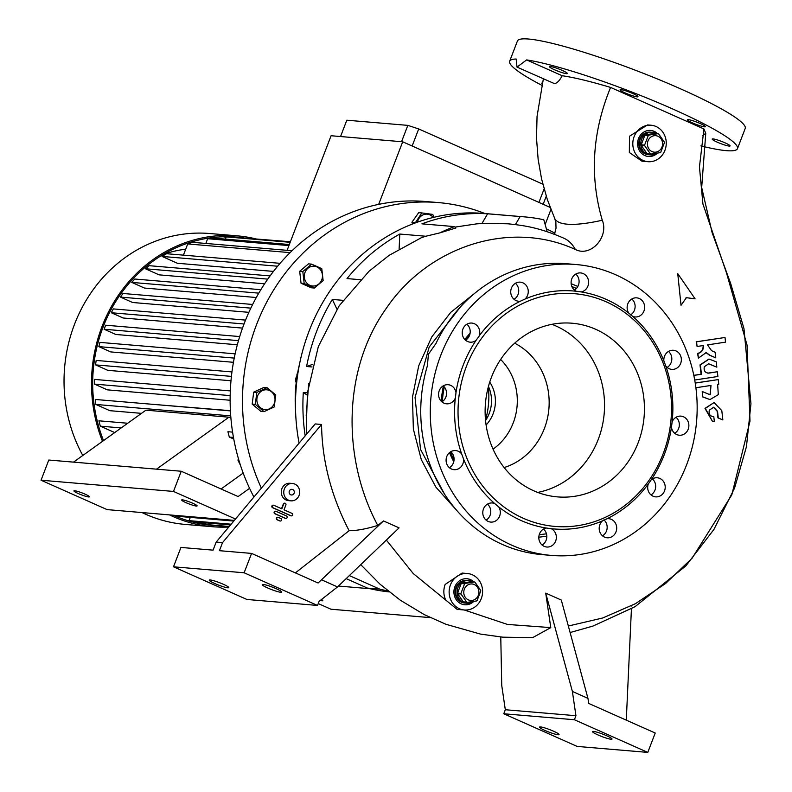 <?xml version="1.0" encoding="UTF-8"?>
<svg xmlns="http://www.w3.org/2000/svg" width="792" height="792" viewBox="0 0 792 792"><rect width="100%" height="100%" fill="white"/><g stroke="black" fill="none" stroke-linecap="round" stroke-linejoin="round"><path stroke-width="1.19" d="M472.616 601.613A11.326 10.345 -85.2 0 1 466.498 603.177A11.326 10.345 -85.2 0 1 463.419 602.385A11.326 10.345 -85.2 0 1 457.41 589.298A11.326 10.345 -85.2 0 1 468.409 580.595A11.326 10.345 -85.2 0 1 471.478 581.387A11.326 10.345 -85.2 0 1 472.27 581.783M462.013 602.267A11.326 10.345 -85.2 0 1 455.994 589.179A11.326 10.345 -85.2 0 1 466.993 580.477A11.326 10.345 94.8 0 0 456.499 587.525A11.326 10.345 94.8 0 0 465.082 603.058A11.326 10.345 -85.2 0 1 462.013 602.267M468.389 599.891A8.276 7.564 -85.2 0 1 464.369 589.109A8.276 7.564 -85.2 0 1 474.279 584.546A8.276 7.564 -85.2 0 1 478.309 595.317A8.276 7.564 -85.2 0 1 468.389 599.891M474.457 581.971L465.062 583.407A10.89 9.95 -85.2 0 0 464.607 583.793L461.221 583.506A10.89 9.95 -85.2 0 1 461.677 583.12L471.062 581.684L474.457 581.971A10.89 9.95 -85.2 0 1 474.715 582.08A10.89 9.95 -85.2 0 1 474.982 582.199L480.685 590.357A10.89 9.95 -85.2 0 1 480.754 590.971L477.081 600.564A10.89 9.95 -85.2 0 1 476.626 600.94L467.231 602.375A10.89 9.95 -85.2 0 1 466.973 602.267A10.89 9.95 -85.2 0 1 466.706 602.148L463.32 601.861A10.89 9.95 -85.2 0 0 463.577 601.979A10.89 9.95 -85.2 0 0 463.845 602.088L467.231 602.375M464.607 583.793L460.934 593.376L457.538 593.089A10.89 9.95 -85.2 0 0 457.608 593.703L461.003 593.99A10.89 9.95 -85.2 0 1 460.934 593.376M461.003 593.99L466.706 602.148M465.062 583.407L461.677 583.12M457.608 593.703L463.32 601.861M461.221 583.506L457.538 593.089M466.726 580.457A11.326 10.345 94.8 0 0 466.468 580.437A11.326 10.345 94.8 0 0 455.964 587.476A11.326 10.345 94.8 0 0 464.558 603.009A11.326 10.345 94.8 0 0 464.815 603.029M656.291 153.321A11.326 10.345 -85.2 0 1 650.173 154.885A11.326 10.345 -85.2 0 1 647.094 154.094A11.326 10.345 -85.2 0 1 641.084 141.006A11.326 10.345 -85.2 0 1 652.083 132.304A11.326 10.345 -85.2 0 1 655.152 133.096A11.326 10.345 -85.2 0 1 655.944 133.492M645.678 153.975A11.326 10.345 -85.2 0 1 639.669 140.887A11.326 10.345 -85.2 0 1 650.668 132.185A11.326 10.345 94.8 0 0 640.174 139.234A11.326 10.345 94.8 0 0 648.757 154.767A11.326 10.345 -85.2 0 1 645.678 153.975M652.063 151.599A8.276 7.564 -85.2 0 1 648.034 140.827A8.276 7.564 -85.2 0 1 657.954 136.254A8.276 7.564 -85.2 0 1 661.983 147.025A8.276 7.564 -85.2 0 1 652.063 151.599M658.122 133.68L648.737 135.115A10.89 9.95 -85.2 0 0 648.282 135.501L644.896 135.214A10.89 9.95 -85.2 0 1 645.351 134.828L654.736 133.393L658.122 133.68A10.89 9.95 -85.2 0 1 658.39 133.789A10.89 9.95 -85.2 0 1 658.647 133.907L664.359 142.065A10.89 9.95 -85.2 0 1 664.429 142.679L660.746 152.272A10.89 9.95 -85.2 0 1 660.29 152.658L650.905 154.094A10.89 9.95 -85.2 0 1 650.638 153.975A10.89 9.95 -85.2 0 1 650.38 153.856L646.985 153.569A10.89 9.95 -85.2 0 0 647.252 153.688A10.89 9.95 -85.2 0 0 647.519 153.806L650.905 154.094M648.282 135.501L644.599 145.085L641.213 144.797A10.89 9.95 -85.2 0 0 641.282 145.411L644.678 145.698A10.89 9.95 -85.2 0 1 644.599 145.085M644.678 145.698L650.38 153.856M648.737 135.115L645.351 134.828M641.282 145.411L646.985 153.569M644.896 135.214L641.213 144.797M650.4 132.165A11.326 10.345 94.8 0 0 650.133 132.145A11.326 10.345 94.8 0 0 639.639 139.184A11.326 10.345 94.8 0 0 648.222 154.717A11.326 10.345 94.8 0 0 648.49 154.737M481.962 223.473L487.625 213.8L520.126 216.553A189.1 172.755 -85.2 0 1 524.225 216.85L484.308 213.474A189.1 172.755 94.8 0 0 309.108 331.036A189.1 172.755 94.8 0 0 299.099 443.144M336.947 309.197L332.343 299.435A189.1 172.755 94.8 0 0 316.523 331.66A189.1 172.755 94.8 0 0 306.593 366.508L312.058 366.973M332.343 299.435L342.995 300.336M399.118 248.965L399.802 234.046A189.1 172.755 94.8 0 0 347.025 278.576L360.291 279.695M399.802 234.046L425.809 236.244L439.827 232.888A189.1 172.755 -85.2 0 1 454.44 226.601L455.865 228.017L439.827 232.888M487.625 213.8A189.1 172.755 94.8 0 0 421.948 223.849L454.44 226.601M524.225 216.85A189.1 172.755 -85.2 0 1 543.797 219.75L547.183 231.719M554.925 233.204A189.1 172.755 94.8 0 0 546.371 228.858M331.779 288.328L333.363 286.1M329.611 291.476A6.97 6.366 94.8 0 0 328.522 293.119M296.505 384.219L296.99 374.012L297.772 374.072M296.99 374.012L297.881 373.408M296.752 376.121A6.97 6.366 94.8 0 0 296.485 383.348M306.177 415.8L308.732 383.298M464.221 609.979L507.454 624.433L550.787 627.611L532.58 637.679M464.32 609.988A18.305 16.721 -85.2 0 1 450.45 584.892A18.305 16.721 -85.2 0 1 467.409 573.517A18.305 16.721 -85.2 0 1 481.279 598.613A18.305 16.721 -85.2 0 1 464.32 609.988L457.152 609.385L413.216 573.527L386.347 540.065M456.212 509.83L435.897 487.149L421.304 459.647L413.355 429.056L412.464 397.168L418.72 365.805L431.759 336.947L450.707 312.385L474.527 293.466M571.151 283.704L577.853 286.447M546.807 536.214L538.827 537.204M693.832 375.418L701.435 374.26L700.366 364.944L709.087 359.093L716.216 361.786L716.829 367.161L708.692 363.785L704.326 366.706C703.573 370.755 705.068 372.893 708.82 373.131L717.008 371.795L707.751 373.141M708.909 359.083L700.009 364.914L701.078 374.23L693.812 375.339M708.513 363.775L716.829 367.161M695.237 383.1L718.245 379.586L695.227 383.021M702.237 391.515L702.494 396.861L709.978 399.584L702.851 396.891L702.237 391.515L710.206 394.822L710.998 385.437L695.901 387.743M710.929 385.447L710.028 394.802M713.483 407.237L717.176 411.256L717.928 417.889L722.858 419.948L718.285 417.919L717.532 411.286L713.651 407.256L709.295 410.177C708.543 414.226 710.038 416.364 713.79 416.602L714.325 421.255L712.463 421.324L705.335 408.415L714.057 402.564L721.799 410.632L722.858 419.948M714.057 402.564L704.979 408.385L712.424 421.314M705.85 352.549L709.464 355.172L715.77 357.855L709.82 355.202L706.207 352.579L698.425 358.132L697.891 353.48C701.732 352.47 703.603 349.817 703.494 345.51L697.089 346.49L696.564 341.827L725.017 337.481L725.551 342.134L707.513 344.896L711.562 350.678L715.126 352.262L715.77 357.855M703.148 345.48C703.256 349.777 701.385 352.43 697.534 353.45L698.425 358.132M725.017 337.481L696.208 341.798L697.089 346.49M686.06 297.643L695.099 298.851L686.407 297.673L681.021 305.316L677.754 273.656L695.099 298.851M677.754 273.656L681.021 305.316M647.995 161.697L641.985 161.192L629.343 152.51L629.501 136.214L647.549 124.928L651.083 125.225A18.305 16.721 -85.2 0 1 664.943 150.322A18.305 16.721 -85.2 0 1 647.995 161.697A18.305 16.721 -85.2 0 1 634.125 136.6A18.305 16.721 -85.2 0 1 651.083 125.225M500.772 636.996L501.742 685.456L505.306 709.731L575.942 715.711L574.398 719.74L647.787 752.4L655.222 733.026L588.703 703.425L587.951 698.366L561.3 600.049L545.718 593.119L550.787 627.611M317.533 605.444L244.134 572.784L251.579 553.41L219.434 550.688L222.532 542.619L321.552 424.472L315.196 423.928L216.176 542.074L213.078 550.153L180.942 547.43L173.498 566.805L246.896 599.465L317.533 605.444L319.077 601.405L337.521 586.931L399.069 527.868L383.486 520.928L377.774 525.423C342.52 460.043 341.916 370.587 386.149 308.543C428.442 246.035 510.296 219.513 575.378 249.49C590.941 257.519 609.157 236.679 602.276 220.235C589.476 176.428 592.248 132.155 610.582 87.427L703.939 128.967L699.445 166.944L702.93 203.999L726.581 273.181L747.044 345.045L750.004 421.106L731.798 494.891L692.109 558.202L665.547 583.546L635.412 603.702L602.742 617.978L568.339 626.017M467.409 573.517L462.112 573.071L445.153 584.447C443.292 589.565 443.411 594.594 445.51 599.534M539.223 534.719L546.46 533.828M576.447 288.417L571.873 286.536M460.558 306.791L429.175 347.064L415.058 397.465L420.542 449.45L444.678 494.347M631.056 606.019L631.561 605.989M703.939 128.967L705.761 133.333L702.524 135.63M306.791 433.957L306.316 425.146L307.474 392.674L318.325 346.609L339.204 305.752L369.042 271.23L389.06 255.39L421.512 237.63L425.809 236.244M377.774 525.423C366.3 528.947 356.756 530.709 349.123 530.709L295.376 572.903M321.552 424.472C322.027 460.736 331.214 496.148 349.123 530.709M526.63 59.915L562.181 75.725C559.489 80.883 556.855 83.487 554.271 83.546L517.018 67.112L526.63 59.915A121.998 15.008 21 0 1 673.012 109.118A121.998 15.008 21 0 1 737.461 148.649A121.998 15.008 21 0 1 700.87 145.896M562.181 75.725C574.299 77.507 590.436 81.398 610.582 87.427M515.414 224.591L520.126 216.553M307.227 395.149L303.306 392.446A189.1 172.755 94.8 0 0 305.177 435.887M303.306 392.446L307.464 392.792M306.593 366.508L312.731 364.34M576.032 264.528L566.498 263.716A145.966 133.343 94.8 0 0 435.976 343.461L428.432 354.222L427.383 365.835A145.966 133.343 94.8 0 0 502.276 544.401A145.966 133.343 94.8 0 0 541.876 554.608L551.41 555.42A145.966 133.343 94.8 0 0 693.149 443.342A145.966 133.343 94.8 0 0 615.632 274.735A145.966 133.343 94.8 0 0 576.032 264.528A145.966 133.343 94.8 0 0 434.293 376.606A145.966 133.343 94.8 0 0 511.81 545.213A145.966 133.343 94.8 0 0 551.41 555.42M668.497 351.42A9.583 8.761 -85.2 0 1 671.131 362.607A9.583 8.761 -85.2 0 1 667.151 367.419M676.022 417.275A9.583 8.761 -85.2 0 1 678.655 428.462A9.583 8.761 -85.2 0 1 674.675 433.273M652.361 478.922A9.583 8.761 -85.2 0 1 654.994 490.109A9.583 8.761 -85.2 0 1 651.004 494.921M603.92 519.899A9.583 8.761 -85.2 0 1 606.484 531.026A9.583 8.761 -85.2 0 1 602.494 535.837M543.49 529.066A9.583 8.761 -85.2 0 1 546.124 540.253A9.583 8.761 -85.2 0 1 542.134 545.064M487.456 504.128A9.583 8.761 -85.2 0 1 490.08 515.325A9.583 8.761 -85.2 0 1 486.1 520.136M450.757 451.717A9.583 8.761 -85.2 0 1 453.39 462.904A9.583 8.761 -85.2 0 1 449.41 467.716M443.233 385.862A9.583 8.761 -85.2 0 1 445.866 397.049A9.583 8.761 -85.2 0 1 441.887 401.861M466.904 324.215A9.583 8.761 -85.2 0 1 469.527 335.402A9.583 8.761 -85.2 0 1 465.548 340.213A105.079 95.99 94.8 0 1 469.507 335.452M515.414 283.298A9.583 8.761 -85.2 0 1 518.037 294.485A9.583 8.761 -85.2 0 1 514.058 299.297M631.808 299A9.583 8.761 -85.2 0 1 634.432 310.187A9.583 8.761 -85.2 0 1 630.541 314.949M575.774 274.072A9.583 8.761 -85.2 0 1 578.398 285.259A9.583 8.761 -85.2 0 1 574.418 290.07M680.665 363.419A9.583 8.761 -85.2 0 1 671.784 369.379A9.583 8.761 -85.2 0 1 665.765 365.934L663.864 360.875A9.583 8.761 -85.2 0 1 664.518 356.232A9.583 8.761 -85.2 0 1 673.398 350.272A9.583 8.761 -85.2 0 1 680.665 363.419M672.151 421.819A9.583 8.761 -85.2 0 1 680.922 416.127A9.583 8.761 -85.2 0 1 688.189 429.264A9.583 8.761 -85.2 0 1 679.308 435.224A9.583 8.761 -85.2 0 1 671.458 427.284L672.151 421.819A119.384 109.068 94.8 0 0 665.765 365.934M651.37 479.596A9.583 8.761 -85.2 0 1 657.261 477.774A9.583 8.761 -85.2 0 1 664.528 490.911A9.583 8.761 -85.2 0 1 655.647 496.871A9.583 8.761 -85.2 0 1 648.282 483.991L651.37 479.596A119.384 109.068 94.8 0 0 671.458 427.284M607.117 518.72A9.583 8.761 -85.2 0 1 608.751 518.691A9.583 8.761 -85.2 0 1 616.018 531.828A9.583 8.761 -85.2 0 1 607.137 537.788A9.583 8.761 -85.2 0 1 599.871 524.651A9.583 8.761 -85.2 0 1 602.455 520.869L607.117 518.72A119.384 109.068 94.8 0 0 648.282 483.991M551.232 528.7A9.583 8.761 -85.2 0 1 555.657 541.065A9.583 8.761 -85.2 0 1 546.777 547.024A9.583 8.761 -85.2 0 1 539.51 533.877A9.583 8.761 -85.2 0 1 546.242 528.026L551.232 528.7A119.384 109.068 94.8 0 0 602.455 520.869M498.693 506.87A9.583 8.761 -85.2 0 1 499.623 516.127A9.583 8.761 -85.2 0 1 490.743 522.086A9.583 8.761 -85.2 0 1 483.476 508.939A9.583 8.761 -85.2 0 1 492.357 502.979A9.583 8.761 -85.2 0 1 494.713 503.554L498.693 506.87A119.384 109.068 94.8 0 0 521.265 520.582A119.384 109.068 94.8 0 0 546.242 528.026M463.577 459.073A9.583 8.761 -85.2 0 1 462.924 463.716A9.583 8.761 -85.2 0 1 454.044 469.676A9.583 8.761 -85.2 0 1 446.777 456.529A9.583 8.761 -85.2 0 1 455.657 450.569A9.583 8.761 -85.2 0 1 461.677 454.004L463.577 459.073A119.384 109.068 94.8 0 0 494.713 503.554M455.43 397.861L455.291 398.119A9.583 8.761 -85.2 0 1 446.52 403.821A9.583 8.761 -85.2 0 1 439.253 390.674A9.583 8.761 -85.2 0 1 448.133 384.714A9.583 8.761 -85.2 0 1 455.984 392.654L455.43 397.861M479.101 336.214L476.071 340.342A9.583 8.761 -85.2 0 1 470.181 342.174A9.583 8.761 -85.2 0 1 462.914 329.026A9.583 8.761 -85.2 0 1 471.794 323.067A9.583 8.761 -85.2 0 1 479.16 335.947L479.101 336.214M527.571 295.297A9.583 8.761 -85.2 0 1 524.997 299.079L520.324 301.227A9.583 8.761 -85.2 0 1 518.691 301.257A9.583 8.761 -85.2 0 1 511.424 288.11A9.583 8.761 -85.2 0 1 520.314 282.15A9.583 8.761 -85.2 0 1 527.571 295.297M643.965 310.999A9.583 8.761 -85.2 0 1 635.085 316.958A9.583 8.761 -85.2 0 1 632.729 316.394L628.749 313.078A9.583 8.761 -85.2 0 1 627.818 303.811A9.583 8.761 -85.2 0 1 636.709 297.851A9.583 8.761 -85.2 0 1 643.965 310.999M587.931 286.06A9.583 8.761 -85.2 0 1 581.199 291.921L576.21 291.248A9.583 8.761 -85.2 0 1 571.784 278.883A9.583 8.761 -85.2 0 1 580.665 272.923A9.583 8.761 -85.2 0 1 587.931 286.06M606.316 301.871A116.77 106.682 94.8 0 0 466.438 366.3A116.77 106.682 94.8 0 0 523.255 518.255A116.77 106.682 94.8 0 0 663.122 453.816A116.77 106.682 94.8 0 0 606.316 301.871M628.749 313.078A119.384 109.068 94.8 0 0 606.177 299.356A119.384 109.068 94.8 0 0 581.199 291.921M576.21 291.248A119.384 109.068 94.8 0 0 524.997 299.079M520.324 301.227A119.384 109.068 94.8 0 0 479.16 335.947M476.071 340.342A119.384 109.068 94.8 0 0 455.984 392.654M455.291 398.119A119.384 109.068 94.8 0 0 461.677 454.004M663.864 360.875A119.384 109.068 94.8 0 0 632.729 316.394M595.772 329.323A87.14 79.606 94.8 0 0 572.131 323.225A87.14 79.606 94.8 0 0 487.516 390.139A87.14 79.606 94.8 0 0 533.788 490.802A87.14 79.606 94.8 0 0 557.429 496.891A87.14 79.606 94.8 0 0 642.045 429.977A87.14 79.606 94.8 0 0 595.772 329.323M537.709 492.416A87.14 79.606 94.8 0 0 603.979 415.691A87.14 79.606 94.8 0 0 555.865 325.948A87.14 79.606 94.8 0 0 551.945 324.334M717.265 142.174A9.583 1.178 -159 0 0 730.095 145.946A9.583 1.178 -159 0 0 725.036 142.837A9.583 1.178 -159 0 0 712.196 139.075A9.583 1.178 -159 0 0 717.265 142.174M692.535 122.909A9.583 1.178 -159 0 0 705.375 126.68A9.583 1.178 -159 0 0 700.306 123.572A9.583 1.178 -159 0 0 687.476 119.81A9.583 1.178 -159 0 0 692.535 122.909M625.136 92.921A9.583 1.178 -159 0 0 637.966 96.683A9.583 1.178 -159 0 0 632.907 93.575A9.583 1.178 -159 0 0 620.067 89.813A9.583 1.178 -159 0 0 625.136 92.921M566.488 73.686A9.583 1.178 -159 0 0 567.369 73.527A9.583 1.178 -159 0 0 560.617 69.706A9.583 1.178 -159 0 0 550.341 66.508A9.583 1.178 -159 0 0 549.47 66.657A9.583 1.178 -159 0 0 556.222 70.488A9.583 1.178 -159 0 0 566.488 73.686M542.312 83.011A9.583 1.178 -159 0 0 541.758 83.18A9.583 1.178 -159 0 0 542.134 83.754M541.778 85.269A121.998 15.008 21 0 1 509.662 61.212A121.998 15.008 21 0 1 516.156 59.024L517.018 67.112M509.662 61.212L517.414 41.026A121.998 15.008 21 0 1 680.754 88.932A121.998 15.008 21 0 1 745.213 128.462L737.461 148.649M657.419 153.143A13.068 11.939 -85.2 0 1 648.43 156.489A13.068 11.939 -85.2 0 1 638.53 138.56A13.068 11.939 -85.2 0 1 650.638 130.433A13.068 11.939 -85.2 0 1 657.538 133.63M656.964 153.222A13.068 11.939 -85.2 0 1 648.252 156.47M650.46 130.423A13.068 11.939 -85.2 0 1 657.182 133.6M473.863 581.922A13.068 11.939 94.8 0 0 466.963 578.724A13.068 11.939 94.8 0 0 454.856 586.852A13.068 11.939 94.8 0 0 464.755 604.781A13.068 11.939 94.8 0 0 473.755 601.435M464.587 604.761A13.068 11.939 94.8 0 0 473.289 601.504M473.517 581.892A13.068 11.939 94.8 0 0 466.785 578.714M289.327 491.099A2.831 2.584 94.8 0 0 291.476 494.98A2.831 2.584 94.8 0 0 294.099 493.218A2.831 2.584 94.8 0 0 291.961 489.337A2.831 2.584 94.8 0 0 289.327 491.099M277.843 517.295A1.307 1.198 94.8 0 0 277.091 519.78L279.606 520.898A1.307 1.198 94.8 0 0 280.13 520.997M275.576 511.246A1.307 1.198 94.8 0 0 274.824 513.731L285.17 518.334A1.307 1.198 94.8 0 0 285.704 518.433M284.724 503.187A1.307 1.198 94.8 0 0 283.338 503.969L281.526 508.712M273.319 505.207A1.307 1.198 94.8 0 0 272.567 507.692L290.733 515.77A1.307 1.198 94.8 0 0 291.268 515.859M292.456 483.476L289.981 483.268A8.712 7.96 94.8 0 0 281.902 488.684A8.712 7.96 94.8 0 0 288.506 500.633L290.981 500.841A8.712 7.96 94.8 0 0 299.059 495.426A8.712 7.96 94.8 0 0 292.456 483.476A8.712 7.96 94.8 0 0 284.377 488.892A8.712 7.96 94.8 0 0 290.981 500.841M276.804 518.116A1.307 1.198 94.8 0 0 277.438 519.809L279.952 520.928A1.307 1.198 94.8 0 0 281.576 520.017A1.307 1.198 94.8 0 0 280.883 518.513L278.368 517.394A1.307 1.198 94.8 0 0 276.804 518.116M274.547 512.068A1.307 1.198 94.8 0 0 275.18 513.761L285.526 518.364A1.307 1.198 94.8 0 0 287.149 517.453A1.307 1.198 94.8 0 0 286.457 515.948L276.111 511.345A1.307 1.198 94.8 0 0 274.547 512.068M272.28 506.019A1.307 1.198 94.8 0 0 272.923 507.721L291.09 515.8A1.307 1.198 94.8 0 0 292.713 514.889A1.307 1.198 94.8 0 0 292.02 513.384L284.031 509.83L285.892 504.979A1.307 1.198 94.8 0 0 284.902 503.187A1.307 1.198 94.8 0 0 283.694 503.999L281.833 508.85L273.854 505.296A1.307 1.198 94.8 0 0 272.28 506.019M216.176 542.074L222.532 542.619M223.265 584.239A10.454 1.287 21 0 1 228.789 587.634A10.454 1.287 21 0 1 214.79 583.526A10.454 1.287 21 0 1 209.266 580.14A10.454 1.287 21 0 1 223.265 584.239M251.579 553.41L318.107 583.011L383.486 520.928M337.521 586.931L321.948 579.991M276.24 588.723A10.454 1.287 21 0 1 281.764 592.119A10.454 1.287 21 0 1 267.765 588.011A10.454 1.287 21 0 1 262.241 584.625A10.454 1.287 21 0 1 276.24 588.723M173.498 566.805L244.134 572.784M626.284 720.146L631.432 608.781M545.044 730.481A10.454 1.287 -159 0 0 559.043 734.59A10.454 1.287 -159 0 0 553.519 731.194A10.454 1.287 -159 0 0 539.52 727.096A10.454 1.287 -159 0 0 545.044 730.481M545.718 593.119L572.378 691.436L575.942 715.711M505.306 709.731L503.762 713.76L577.15 746.42L647.787 752.4M572.378 691.436L587.951 698.366M598.029 734.966A10.454 1.287 -159 0 0 612.028 739.075A10.454 1.287 -159 0 0 606.504 735.679A10.454 1.287 -159 0 0 592.495 731.58A10.454 1.287 -159 0 0 598.029 734.966M503.762 713.76L574.398 719.74M718.245 379.586L718.78 384.239L717.641 384.417L718.294 394.654L709.978 399.584M717.364 371.824L717.899 376.477L694.723 380.021M707.899 373.161L708.474 373.101M504.138 467.547A66.558 60.806 94.8 0 0 548.906 408.712A66.558 60.806 94.8 0 0 514.661 343.203M493.05 449.153A56.648 51.747 94.8 0 0 500.643 359.469M299.495 364.241A138.422 126.453 94.8 0 0 297.515 373.646M296.198 382.704A138.422 126.453 94.8 0 0 295.565 410.632M314.345 288.031L311.216 287.763L301.049 283.239L299.683 271.29L308.484 263.865L311.612 264.132L302.811 271.557L304.178 283.506L314.345 288.031L323.146 280.606L321.78 268.656L311.612 264.132M412.533 223.978L411.899 222.295L418.681 212.662L421.809 212.929L415.216 222.958M264.023 411.642L260.895 411.385L252.183 404.118L253.697 392.139L263.924 387.427L267.053 387.694L256.826 392.406L255.311 404.375L264.023 411.642L274.25 406.94L275.764 394.96L267.053 387.694M389.209 591.931A196.079 179.121 94.8 0 1 367.448 588.1L379.813 589.149L349.341 575.586M379.813 589.149A196.079 179.121 94.8 0 0 387.971 590.941M484.862 213.513A196.079 179.121 94.8 0 0 438.283 202.574A196.079 179.121 94.8 0 0 273.804 289.773A196.079 179.121 94.8 0 0 261.37 488.149M485.516 420.057A78.428 71.646 94.8 0 0 488.317 386.872M438.283 202.574L425.918 201.524A196.079 179.121 94.8 0 0 258.568 293.505A196.079 179.121 94.8 0 0 253.925 497.039M367.448 588.1L346.163 578.635M485.555 420.522A32.68 29.858 94.8 0 0 488.436 386.427M486.1 425.007A32.68 29.858 94.8 0 0 489.733 382.1M185.714 249.173A130.72 119.414 94.8 0 0 163.538 254.282M141.491 413.355L109.841 410.682L95.842 404.445A144.659 132.155 -85.2 0 1 95.258 399.465L230.413 410.899M153.935 404.425L230.403 410.682M230.125 400.247L107.356 389.852L94.456 384.11A144.659 132.155 -85.2 0 1 94.515 379.418L230.314 390.911M230.987 380.764L107.811 370.339L95.575 364.894A144.659 132.155 -85.2 0 1 96.169 360.429L231.957 371.923M233.452 362.3L110.722 351.915L98.851 346.629A144.659 132.155 -85.2 0 1 99.931 342.392L235.135 353.836M237.343 344.767L115.86 334.481L104.118 329.254L105.663 325.215L239.699 336.56M244.045 323.978L111.316 312.741L123.136 317.998L242.52 328.106M250.836 308.137L120.483 297.099L132.601 302.495L248.876 312.335M258.776 293.149L131.759 282.397L144.451 288.05L256.301 297.515M267.775 279.121L145.421 268.765L159.103 274.854L264.607 283.783M280.101 263.33L166.538 253.717A144.659 132.155 -85.2 0 0 162.023 256.43L177.398 263.271L273.478 271.408M249.579 488.327L238.115 496.554L181.239 471.25L156.509 469.161L228.938 417.196L145.936 410.167L73.517 462.132L48.787 460.033L41.045 480.219L107.098 509.612L234.353 520.384M156.509 469.161L73.517 462.132M221.057 488.971L243.184 473.081M238.867 460.172L237.927 460.093A144.659 132.155 94.8 0 0 240.342 464.983L240.372 464.983M237.927 460.093L238.451 458.736M232.581 432.125L227.918 431.729A144.659 132.155 94.8 0 0 229.334 437.085L233.759 439.055M228.938 417.196L230.908 418.067M181.239 471.25L173.488 491.436L235.501 519.027M173.488 491.436L41.045 480.219M430.353 617.631L330.937 609.216L318.245 603.573M370.092 588.733L338.432 586.05M290.11 252.628L187.714 243.956A144.659 132.155 -85.2 0 1 192.634 242.332L292.03 250.747M234.244 358.093L98.851 346.629M231.422 376.388L95.575 364.894M230.175 395.604L94.456 384.11M230.729 415.869L95.842 404.445M233.462 437.441L229.334 437.085M230.531 524.947L192.911 521.76A144.659 132.155 -85.2 0 1 189.05 520.641L231.155 524.205M229.056 526.72L209.573 525.066A144.659 132.155 -85.2 0 1 205.494 524.482L229.244 526.492M245.56 320.107L113.325 308.91A144.659 132.155 -85.2 0 0 111.316 312.741M252.638 304.465L122.988 293.486A144.659 132.155 -85.2 0 0 120.483 297.099M260.845 289.694L134.798 279.031A144.659 132.155 -85.2 0 0 131.759 282.397M270.072 275.913L149.114 265.676A144.659 132.155 -85.2 0 0 145.421 268.765M162.023 256.43L277.645 266.221M205.494 524.482L206.108 522.878M189.05 520.641L190.298 517.384M114.721 432.571L100.336 426.165A144.659 132.155 -85.2 0 1 98.921 420.809L127.7 423.245M183.417 255.143L187.714 243.956M205.831 243.451L207.653 238.709A144.659 132.155 -85.2 0 1 212.226 237.996L289.327 244.52M225.423 239.115L226.274 236.887A144.659 132.155 -85.2 0 1 230.571 236.877L290.317 241.936M243.768 237.996L290.387 241.758M104.118 329.254L238.481 340.629M175.072 515.364L177.101 516.265L233.788 521.067M226.096 237.362A144.659 132.155 94.8 0 0 223.344 236.768M199.069 523.482A144.659 132.155 94.8 0 0 206.039 523.076M173.26 515.216A144.659 132.155 94.8 0 0 173.488 515.315A144.659 132.155 94.8 0 0 212.741 525.433A144.659 132.155 94.8 0 0 217.691 525.749M255.549 238.808A145.966 133.343 94.8 0 0 237.254 235.848A145.966 133.343 94.8 0 0 102.505 441.332M169.508 514.899A145.966 133.343 94.8 0 0 173.032 516.533A145.966 133.343 94.8 0 0 212.632 526.739A145.966 133.343 94.8 0 0 228.789 527.027M243.807 237.897A144.659 132.155 94.8 0 0 237.145 237.145A144.659 132.155 94.8 0 0 103.524 440.6M237.254 235.848L209.781 233.521A145.966 133.343 94.8 0 0 84.635 302.97A145.966 133.343 94.8 0 0 82.794 455.469M142.035 512.572A145.966 133.343 94.8 0 0 145.56 514.206A145.966 133.343 94.8 0 0 185.16 524.413L212.632 526.739M121.176 427.928L100.336 426.165M290.179 242.303L226.274 236.887M288.922 245.589L207.653 238.709M545.153 224.542L550.935 209.464M378.675 204.376L402.692 141.798L331.086 135.739L287.1 250.331M402.692 141.798L550.143 207.405M401.554 141.699L407.83 125.374L418.701 128.938L412.147 146.005M340.55 136.531L346.817 120.206L407.83 125.374M543.154 204.296L546.252 196.228M538.926 202.415L544.094 188.961M542.827 184.17L418.701 128.938M321.483 599.514A8.276 1.02 21 0 1 322.77 600.653A8.276 1.02 21 0 1 320.275 600.465M85.011 494.129A8.276 1.02 21 0 1 89.387 496.812A8.276 1.02 21 0 1 78.299 493.555A8.276 1.02 21 0 1 73.933 490.872A8.276 1.02 21 0 1 85.011 494.129M192.733 503.247A8.276 1.02 21 0 1 197.109 505.93A8.276 1.02 21 0 1 186.021 502.673A8.276 1.02 21 0 1 181.655 499.99A8.276 1.02 21 0 1 192.733 503.247M252.183 404.118L255.311 404.375M269.359 408.84A9.93 9.078 -85.2 0 1 257.529 403.583A9.93 9.078 -85.2 0 1 262.528 390.565A9.93 9.078 -85.2 0 1 274.359 395.832A9.93 9.078 -85.2 0 1 269.359 408.84M253.697 392.139L256.826 392.406M411.899 222.295L415.028 222.562M417.493 222.146A9.93 9.078 -85.2 0 1 424.106 214.493A9.93 9.078 -85.2 0 1 433.234 217.453M434.036 217.265L432.749 214.404L421.809 212.929M301.049 283.239L304.178 283.506M309.85 285.318A9.93 9.078 -85.2 0 1 305.019 272.389A9.93 9.078 -85.2 0 1 316.919 266.914A9.93 9.078 -85.2 0 1 321.75 279.833A9.93 9.078 -85.2 0 1 309.85 285.318M299.683 271.29L302.811 271.557M577.576 286.328A4.356 1.693 -66 0 0 577.21 287.466M453.757 461.726A105.91 96.763 -85.2 0 1 449.49 452.628M441.263 401.287A105.91 96.763 -85.2 0 1 443.372 385.981M464.785 339.491A105.91 96.763 -85.2 0 1 470.102 333.244M454.964 227.116L476.814 223.849L485.664 223.294L508.028 223.809C525.967 225.641 540.164 228.007 563.944 238.244L563.944 238.244A139.253 53.896 114.3 0 1 575.378 249.49M602.276 220.235A139.253 29.324 -24.1 0 1 567.26 224.185A139.253 29.324 155.9 0 1 554.677 218.384L547.272 199.356L541.57 178.903L538.144 159.39L536.511 138.204L537.055 116.365L543.361 78.834M444.282 386.912A105.079 95.99 94.8 0 0 442.322 401.584M450.361 451.965A105.079 95.99 94.8 0 0 454.044 459.994M468.409 580.595L466.468 580.437M466.498 603.177L464.558 603.009M652.083 132.304L650.133 132.145M650.173 154.885L648.222 154.717M360.736 564.647L380.041 584.199L400.346 600.227L424.284 614.632L445.995 624.304L480.477 634.095L502.781 637.174L532.66 637.669M570.101 632.531L592.951 626.076L635.006 606.712L685.892 565.864L713.958 529.393L734.57 488.11L746.45 446.658L750.955 403.742L743.985 328.67L730.818 283.942L712.137 232.7L701.682 187.526L705.761 133.333M554.677 218.384L555.865 222.502L556.024 228.145L554.499 234.313"/></g></svg>
